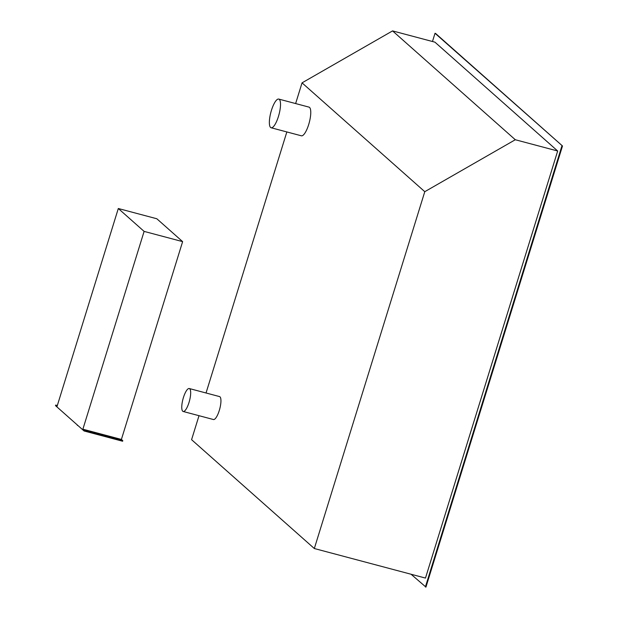 <?xml version="1.0" encoding="UTF-8"?>
<svg xmlns="http://www.w3.org/2000/svg" width="618" height="618" viewBox="0 0 618 618"><rect width="100%" height="100%" fill="white"/><g stroke="black" fill="none" stroke-linecap="round" stroke-linejoin="round"><path stroke-width="0.93" d="M270.591 127.47A14.84 4.21 -75.1 0 0 271.124 127.764A14.84 4.21 -75.1 0 0 278.726 115.512A14.84 4.21 -75.1 0 0 279.282 99.367A14.84 4.21 -75.1 0 0 278.749 99.073A14.84 4.21 -75.1 0 0 271.147 111.325A14.84 4.21 -75.1 0 0 270.591 127.47M278.749 99.073L309.015 107.123A14.84 4.21 104.9 0 1 309.548 107.416A14.84 4.21 104.9 0 1 308.985 123.554A14.84 4.21 104.9 0 1 301.383 135.805L271.124 127.764M182.743 411.248A11.873 3.368 -75.1 0 0 183.175 411.48A11.873 3.368 -75.1 0 0 189.255 401.677A11.873 3.368 -75.1 0 0 189.703 388.768A11.873 3.368 -75.1 0 0 189.27 388.529A11.873 3.368 -75.1 0 0 183.191 398.332A11.873 3.368 -75.1 0 0 182.743 411.248M189.27 388.529L219.537 396.578A11.873 3.368 104.9 0 1 219.962 396.818A11.873 3.368 104.9 0 1 219.514 409.726A11.873 3.368 104.9 0 1 213.434 419.529L183.175 411.48M432.469 41.506L435.018 33.287L435.566 33.434L562.496 145.979L425.941 587.1L411.055 574.238M435.018 33.287L562.496 145.979M561.94 145.833L425.393 586.953M295.628 103.561L302.04 82.858L392.561 30.9L434.933 42.163L557.675 151.001L515.304 139.738L424.782 191.688L314.323 548.521L425.478 578.077L557.675 151.001M314.323 548.521L191.58 439.684L199.011 415.69M206.041 392.986L286.845 131.943M302.04 82.858L424.782 191.688M392.561 30.9L515.304 139.738M144.11 231.395L182.627 241.63L121.398 439.437L122.789 440.673L84.272 430.429L82.882 429.193L144.11 231.395L118.308 208.513L57.08 406.312L55.682 405.076L57.327 405.516M82.882 429.193L121.398 439.437M182.627 241.63L156.825 218.757L118.308 208.513M84.272 430.429L84.102 430.993L122.619 441.237L122.789 440.673M63.09 412.36L77.459 425.099M77.968 425.555L77.366 425.393M84.102 430.993L55.504 405.64L55.682 405.076"/></g></svg>
